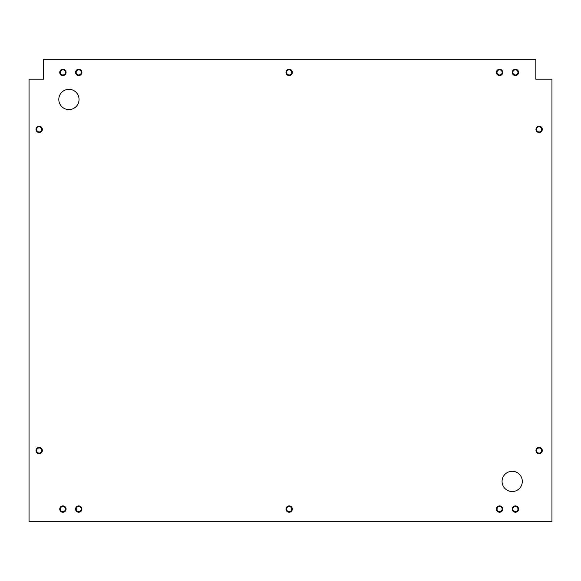 <?xml version="1.0" encoding="UTF-8"?>
<svg xmlns="http://www.w3.org/2000/svg" width="581" height="581" viewBox="0 0 581 581"><rect width="100%" height="100%" fill="white"/><g stroke="black" fill="none" stroke-linecap="round" stroke-linejoin="round"><path stroke-width="0.87" d="M68.921 89.329A10.124 10.124 0 0 0 58.797 99.453A10.124 10.124 0 0 0 68.921 109.584A10.124 10.124 0 0 0 79.045 99.453A10.124 10.124 0 0 0 68.921 89.329M512.188 471.293A10.124 10.124 0 0 0 502.064 481.417A10.124 10.124 0 0 0 512.188 491.541A10.124 10.124 0 0 0 522.319 481.417A10.124 10.124 0 0 0 512.188 471.293M551.95 521.731L551.95 79.205L535.813 79.205L535.813 59.269L43.604 59.269L43.604 79.205L29.05 79.205L29.05 521.731L551.95 521.731M290.558 70.257A2.564 2.564 0 0 0 287.007 70.998A2.564 2.564 0 0 0 287.755 74.55A2.564 2.564 0 0 0 291.299 73.802A2.564 2.564 0 0 0 290.558 70.257M287.428 75.051A3.166 3.166 0 0 1 286.506 70.671A3.166 3.166 0 0 1 290.885 69.749A3.166 3.166 0 0 1 291.807 74.128A3.166 3.166 0 0 1 287.428 75.051M500.982 506.93A2.564 2.564 0 0 0 497.438 507.671A2.564 2.564 0 0 0 498.178 511.222A2.564 2.564 0 0 0 501.73 510.474A2.564 2.564 0 0 0 500.982 506.93M497.852 511.723A3.166 3.166 0 0 1 496.929 507.344A3.166 3.166 0 0 1 501.309 506.421A3.166 3.166 0 0 1 502.231 510.808A3.166 3.166 0 0 1 497.852 511.723M40.576 127.21A2.564 2.564 0 0 0 37.031 127.958A2.564 2.564 0 0 0 37.772 131.502A2.564 2.564 0 0 0 41.324 130.761A2.564 2.564 0 0 0 40.576 127.21M37.445 132.01A3.166 3.166 0 0 1 36.523 127.624A3.166 3.166 0 0 1 40.91 126.709A3.166 3.166 0 0 1 41.825 131.088A3.166 3.166 0 0 1 37.445 132.01M40.576 448.387A2.564 2.564 0 0 0 37.031 449.135A2.564 2.564 0 0 0 37.772 452.679A2.564 2.564 0 0 0 41.324 451.938A2.564 2.564 0 0 0 40.576 448.387M37.445 453.18A3.166 3.166 0 0 1 36.523 448.801A3.166 3.166 0 0 1 40.91 447.886A3.166 3.166 0 0 1 41.825 452.265A3.166 3.166 0 0 1 37.445 453.18M64.309 506.93A2.564 2.564 0 0 0 60.765 507.671A2.564 2.564 0 0 0 61.506 511.222A2.564 2.564 0 0 0 65.05 510.474A2.564 2.564 0 0 0 64.309 506.93M61.179 511.723A3.166 3.166 0 0 1 60.257 507.344A3.166 3.166 0 0 1 64.636 506.421A3.166 3.166 0 0 1 65.559 510.808A3.166 3.166 0 0 1 61.179 511.723M80.134 506.93A2.564 2.564 0 0 0 76.583 507.671A2.564 2.564 0 0 0 77.331 511.222A2.564 2.564 0 0 0 80.875 510.474A2.564 2.564 0 0 0 80.134 506.93M76.997 511.723A3.166 3.166 0 0 1 76.082 507.344A3.166 3.166 0 0 1 80.461 506.421A3.166 3.166 0 0 1 81.376 510.808A3.166 3.166 0 0 1 76.997 511.723M290.558 506.93A2.564 2.564 0 0 0 287.007 507.671A2.564 2.564 0 0 0 287.755 511.222A2.564 2.564 0 0 0 291.299 510.474A2.564 2.564 0 0 0 290.558 506.93M287.428 511.723A3.166 3.166 0 0 1 286.506 507.344A3.166 3.166 0 0 1 290.885 506.421A3.166 3.166 0 0 1 291.807 510.808A3.166 3.166 0 0 1 287.428 511.723M516.807 506.93A2.564 2.564 0 0 0 513.255 507.671A2.564 2.564 0 0 0 514.003 511.222A2.564 2.564 0 0 0 517.548 510.474A2.564 2.564 0 0 0 516.807 506.93M513.669 511.723A3.166 3.166 0 0 1 512.754 507.344A3.166 3.166 0 0 1 517.134 506.421A3.166 3.166 0 0 1 518.049 510.808A3.166 3.166 0 0 1 513.669 511.723M540.533 448.387A2.564 2.564 0 0 0 536.989 449.135A2.564 2.564 0 0 0 537.73 452.679A2.564 2.564 0 0 0 541.281 451.938A2.564 2.564 0 0 0 540.533 448.387M537.403 453.18A3.166 3.166 0 0 1 536.488 448.801A3.166 3.166 0 0 1 540.867 447.886A3.166 3.166 0 0 1 541.782 452.265A3.166 3.166 0 0 1 537.403 453.18M540.533 127.21A2.564 2.564 0 0 0 536.989 127.958A2.564 2.564 0 0 0 537.73 131.502A2.564 2.564 0 0 0 541.281 130.761A2.564 2.564 0 0 0 540.533 127.21M537.403 132.01A3.166 3.166 0 0 1 536.488 127.624A3.166 3.166 0 0 1 540.867 126.709A3.166 3.166 0 0 1 541.782 131.088A3.166 3.166 0 0 1 537.403 132.01M516.807 70.257A2.564 2.564 0 0 0 513.255 70.998A2.564 2.564 0 0 0 514.003 74.55A2.564 2.564 0 0 0 517.548 73.802A2.564 2.564 0 0 0 516.807 70.257M513.669 75.051A3.166 3.166 0 0 1 512.754 70.671A3.166 3.166 0 0 1 517.134 69.749A3.166 3.166 0 0 1 518.049 74.128A3.166 3.166 0 0 1 513.669 75.051M500.982 70.257A2.564 2.564 0 0 0 497.438 70.998A2.564 2.564 0 0 0 498.178 74.55A2.564 2.564 0 0 0 501.73 73.802A2.564 2.564 0 0 0 500.982 70.257M497.852 75.051A3.166 3.166 0 0 1 496.929 70.671A3.166 3.166 0 0 1 501.309 69.749A3.166 3.166 0 0 1 502.231 74.128A3.166 3.166 0 0 1 497.852 75.051M64.309 70.257A2.564 2.564 0 0 0 60.765 70.998A2.564 2.564 0 0 0 61.506 74.55A2.564 2.564 0 0 0 65.05 73.802A2.564 2.564 0 0 0 64.309 70.257M61.179 75.051A3.166 3.166 0 0 1 60.257 70.671A3.166 3.166 0 0 1 64.636 69.749A3.166 3.166 0 0 1 65.559 74.128A3.166 3.166 0 0 1 61.179 75.051M80.134 70.257A2.564 2.564 0 0 0 76.583 70.998A2.564 2.564 0 0 0 77.331 74.55A2.564 2.564 0 0 0 80.875 73.802A2.564 2.564 0 0 0 80.134 70.257M76.997 75.051A3.166 3.166 0 0 1 76.082 70.671A3.166 3.166 0 0 1 80.461 69.749A3.166 3.166 0 0 1 81.376 74.128A3.166 3.166 0 0 1 76.997 75.051"/></g></svg>

